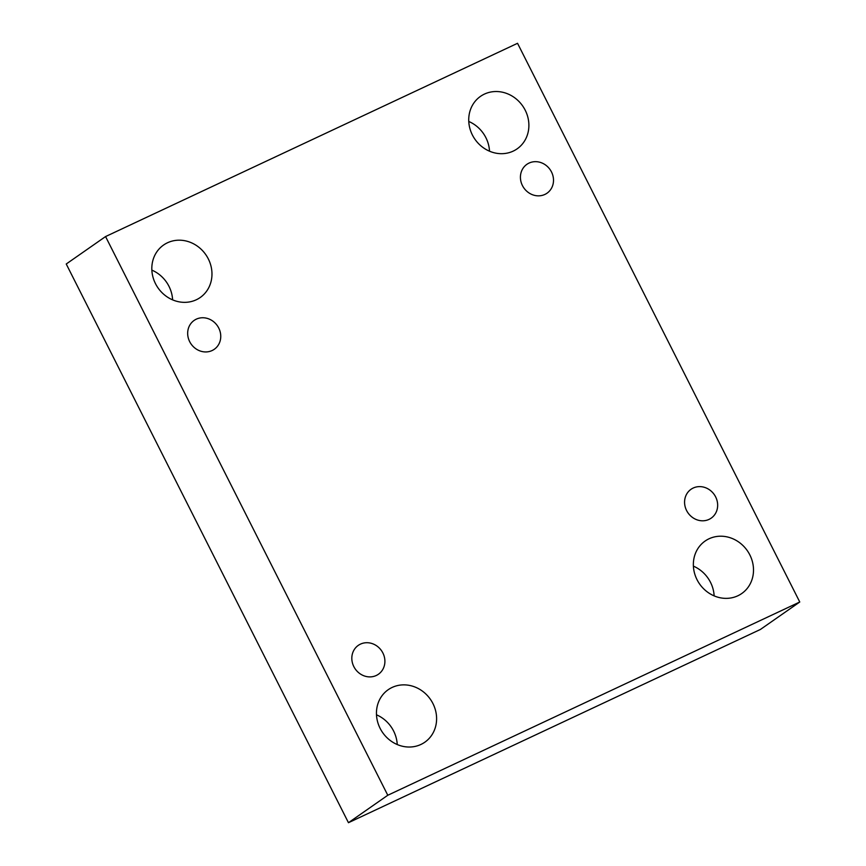<?xml version="1.0" encoding="UTF-8"?>
<svg xmlns="http://www.w3.org/2000/svg" width="866" height="866" viewBox="0 0 866 866"><rect width="100%" height="100%" fill="white"/><g stroke="black" fill="none" stroke-linecap="round" stroke-linejoin="round"><path stroke-width="1.3" d="M387.784 795.259L105.565 236.559L517.543 43.3L799.762 602L387.784 795.259L348.457 822.7L66.238 264L105.565 236.559M484.408 94.102A31.999 29.098 55.1 0 0 480.5 96.364A31.999 29.098 55.1 0 0 474.947 139.264A31.999 29.098 55.1 0 0 517.121 148.855A31.999 29.098 55.1 0 0 525.218 110.22A31.999 29.098 55.1 0 0 484.408 94.102M709.027 538.782A31.999 29.098 55.1 0 0 705.119 541.044A31.999 29.098 55.1 0 0 699.566 583.933A31.999 29.098 55.1 0 0 741.74 593.535A31.999 29.098 55.1 0 0 749.837 554.9A31.999 29.098 55.1 0 0 709.027 538.782M392.125 687.442A31.999 29.098 55.1 0 0 388.217 689.704A31.999 29.098 55.1 0 0 382.664 732.604A31.999 29.098 55.1 0 0 424.838 742.194A31.999 29.098 55.1 0 0 432.935 703.56A31.999 29.098 55.1 0 0 392.125 687.442M167.506 242.761A31.999 29.098 55.1 0 0 163.587 245.024A31.999 29.098 55.1 0 0 158.034 287.923A31.999 29.098 55.1 0 0 200.208 297.514A31.999 29.098 55.1 0 0 208.305 258.88A31.999 29.098 55.1 0 0 167.506 242.761M196.301 319.164A17.601 15.999 55.1 0 0 194.146 320.409A17.601 15.999 55.1 0 0 190.347 342.86A17.601 15.999 55.1 0 0 212.138 350.524A17.601 15.999 55.1 0 0 214.292 349.279A17.601 15.999 55.1 0 0 218.08 326.839A17.601 15.999 55.1 0 0 196.301 319.164M360.44 644.131A17.601 15.999 55.1 0 0 358.297 645.365A17.601 15.999 55.1 0 0 354.497 667.816A17.601 15.999 55.1 0 0 376.288 675.48A17.601 15.999 55.1 0 0 378.431 674.235A17.601 15.999 55.1 0 0 382.231 651.795A17.601 15.999 55.1 0 0 360.44 644.131M693.201 488.034A17.601 15.999 55.1 0 0 691.046 489.279A17.601 15.999 55.1 0 0 687.247 511.719A17.601 15.999 55.1 0 0 709.038 519.384A17.601 15.999 55.1 0 0 711.181 518.149A17.601 15.999 55.1 0 0 714.98 495.698A17.601 15.999 55.1 0 0 693.201 488.034M529.05 163.079A17.601 15.999 55.1 0 0 526.896 164.324A17.601 15.999 55.1 0 0 523.096 186.764A17.601 15.999 55.1 0 0 544.887 194.428A17.601 15.999 55.1 0 0 547.041 193.183A17.601 15.999 55.1 0 0 550.83 170.743A17.601 15.999 55.1 0 0 529.05 163.079M799.762 602L760.435 629.441L348.457 822.7M489.517 151.193A31.999 29.098 55.1 0 0 485.88 137.662A31.999 29.098 55.1 0 0 468.766 121.467M714.136 595.873A31.999 29.098 55.1 0 0 710.51 582.342A31.999 29.098 55.1 0 0 693.395 566.148M397.234 744.533A31.999 29.098 55.1 0 0 393.597 731.001A31.999 29.098 55.1 0 0 376.483 714.807M172.605 299.853A31.999 29.098 55.1 0 0 168.978 286.321A31.999 29.098 55.1 0 0 151.864 270.127"/></g></svg>
